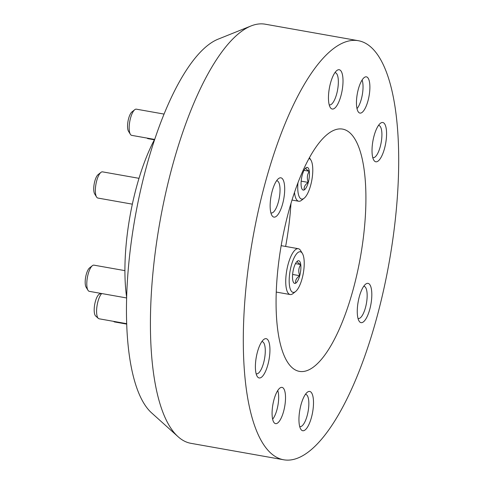 <?xml version="1.0" encoding="UTF-8"?>
<svg xmlns="http://www.w3.org/2000/svg" width="484" height="484" viewBox="0 0 484 484"><rect width="100%" height="100%" fill="white"/><g stroke="black" fill="none" stroke-linecap="round" stroke-linejoin="round"><path stroke-width="0.73" d="M362.092 80.005A16.625 5.409 -79.9 0 1 361.33 99.147A16.625 5.409 -79.9 0 1 357.017 108.646M277.725 390.546A16.625 5.409 -79.9 0 1 276.957 409.688A16.625 5.409 -79.9 0 1 272.643 419.192M290.963 203.407A123.045 40.009 -79.9 0 1 285.627 246.447M126.681 297.545A113.068 36.766 -79.9 0 1 154.801 138.993M283.812 459.8L190.92 443.326A212.833 69.206 -79.9 0 1 178.13 436.756L151.673 412.949A193.63 62.962 -79.9 0 1 135.127 217.274A193.63 62.962 -79.9 0 1 217.963 39.222L250.99 25.973A212.833 69.206 -79.9 0 1 265.256 24.2L358.154 40.674A212.833 69.206 -79.9 0 1 376.74 317.782A212.833 69.206 -79.9 0 1 283.812 459.8A212.833 69.206 -79.9 0 1 252.842 238.152A212.833 69.206 -79.9 0 1 358.154 40.674M178.13 436.756A212.833 69.206 -79.9 0 1 159.944 221.678A212.833 69.206 -79.9 0 1 250.99 25.973M353.217 289.287A123.045 40.009 -79.9 0 1 299.493 371.391A123.045 40.009 -79.9 0 1 281.585 243.252A123.045 40.009 -79.9 0 1 342.472 129.083A123.045 40.009 -79.9 0 1 353.217 289.287M283.618 411.352A18.41 5.983 -79.9 0 1 275.051 423.464A18.41 5.983 -79.9 0 1 272.903 404.467A18.41 5.983 -79.9 0 1 281.452 387.363A18.41 5.983 -79.9 0 1 283.618 411.352M282.65 203.806A19.953 6.486 -79.9 0 1 271.954 215.531A19.953 6.486 -79.9 0 1 271.034 196.341A19.953 6.486 -79.9 0 1 278.494 178.632A19.953 6.486 -79.9 0 1 284.314 183.799A19.953 6.486 -79.9 0 1 282.65 203.806M369.77 309.337A19.953 6.486 -79.9 0 1 359.074 321.061A19.953 6.486 -79.9 0 1 358.154 301.871A19.953 6.486 -79.9 0 1 365.62 284.168A19.953 6.486 -79.9 0 1 371.434 289.329A19.953 6.486 -79.9 0 1 369.77 309.337M384.526 148.485A19.953 6.486 -79.9 0 1 373.829 160.21A19.953 6.486 -79.9 0 1 372.91 141.019A19.953 6.486 -79.9 0 1 380.37 123.317A19.953 6.486 -79.9 0 1 386.19 128.478A19.953 6.486 -79.9 0 1 384.526 148.485M267.894 364.658A19.953 6.486 -79.9 0 1 257.198 376.383A19.953 6.486 -79.9 0 1 256.278 357.192A19.953 6.486 -79.9 0 1 263.744 339.484A19.953 6.486 -79.9 0 1 269.558 344.65A19.953 6.486 -79.9 0 1 267.894 364.658M340.96 95.717A19.953 6.486 -79.9 0 1 330.263 107.448A19.953 6.486 -79.9 0 1 329.35 88.251A19.953 6.486 -79.9 0 1 336.81 70.549A19.953 6.486 -79.9 0 1 342.63 75.71A19.953 6.486 -79.9 0 1 340.96 95.717M311.454 417.42A19.953 6.486 -79.9 0 1 300.758 429.151A19.953 6.486 -79.9 0 1 299.838 409.96A19.953 6.486 -79.9 0 1 307.304 392.252A19.953 6.486 -79.9 0 1 313.118 397.412A19.953 6.486 -79.9 0 1 311.454 417.42M367.991 100.811A18.41 5.983 -79.9 0 1 359.424 112.923A18.41 5.983 -79.9 0 1 357.277 93.92A18.41 5.983 -79.9 0 1 365.825 76.823A18.41 5.983 -79.9 0 1 367.991 100.811M305.404 394.369A16.353 5.318 -79.9 0 1 305.731 394.393A16.353 5.318 -79.9 0 1 307.159 415.683A16.353 5.318 -79.9 0 1 300.019 426.598A16.353 5.318 -79.9 0 1 299.705 426.507M334.91 72.667A16.353 5.318 -79.9 0 1 335.237 72.691A16.353 5.318 -79.9 0 1 336.664 93.981A16.353 5.318 -79.9 0 1 329.525 104.895A16.353 5.318 -79.9 0 1 329.211 104.804M261.844 341.601A16.353 5.318 -79.9 0 1 262.171 341.631A16.353 5.318 -79.9 0 1 263.599 362.915A16.353 5.318 -79.9 0 1 256.459 373.829A16.353 5.318 -79.9 0 1 256.139 373.739M378.47 125.435A16.353 5.318 -79.9 0 1 378.797 125.459A16.353 5.318 -79.9 0 1 380.224 146.749A16.353 5.318 -79.9 0 1 373.085 157.657A16.353 5.318 -79.9 0 1 372.771 157.572M363.72 286.286A16.353 5.318 -79.9 0 1 364.047 286.31A16.353 5.318 -79.9 0 1 365.474 307.6A16.353 5.318 -79.9 0 1 358.335 318.508A16.353 5.318 -79.9 0 1 358.015 318.424M276.594 180.75A16.353 5.318 -79.9 0 1 276.921 180.774A16.353 5.318 -79.9 0 1 278.348 202.064A16.353 5.318 -79.9 0 1 271.209 212.978A16.353 5.318 -79.9 0 1 270.895 212.887M126.754 324.111L114.587 321.951A13.304 4.326 -79.9 0 1 113.613 321.364M292.663 279.546A11.519 3.745 -79.9 0 1 293.685 268.402A11.519 3.745 -79.9 0 1 297.327 261.178A11.519 3.745 -79.9 0 1 297.727 260.912C296.861 261.796 297.866 263.012 300.745 264.567C298.531 267.924 298.192 271.639 299.723 275.711C296.51 277.858 295.167 280.357 295.682 283.201A11.519 3.745 -79.9 0 1 293.546 282.481A11.519 3.745 -79.9 0 1 292.663 279.546M297.727 260.912A11.519 3.745 -79.9 0 1 300.745 264.567A11.519 3.745 -79.9 0 1 299.723 275.711A11.519 3.745 -79.9 0 1 295.682 283.201M302.107 278.596A20.618 6.703 -79.9 0 1 295.591 291.519A20.618 6.703 -79.9 0 1 290.104 270.883A20.618 6.703 -79.9 0 1 302.355 253.392A20.618 6.703 -79.9 0 1 302.107 278.596M295.591 291.519L292.971 293.594A23.28 7.569 -79.9 0 1 290.164 294.538A23.28 7.569 -79.9 0 1 286.776 270.296A23.28 7.569 -79.9 0 1 298.295 248.697A23.28 7.569 -79.9 0 1 300.606 250.549L302.355 253.392M295.488 263.635L300.745 264.567M292.614 274.452L299.723 275.711M301.223 186.249A11.519 3.745 -79.9 0 1 302.246 175.105A11.519 3.745 -79.9 0 1 305.882 167.887A11.519 3.745 -79.9 0 1 306.281 167.615C305.416 168.499 306.426 169.721 309.3 171.276C307.092 174.633 306.747 178.348 308.278 182.42C305.071 184.567 303.722 187.06 304.236 189.903A11.519 3.745 -79.9 0 1 302.101 189.19A11.519 3.745 -79.9 0 1 301.223 186.249M306.281 167.615A11.519 3.745 -79.9 0 1 309.3 171.276A11.519 3.745 -79.9 0 1 308.278 182.42A11.519 3.745 -79.9 0 1 304.236 189.903M308.943 158.474A20.618 6.703 -79.9 0 1 310.909 160.101A20.618 6.703 -79.9 0 1 310.661 185.305A20.618 6.703 -79.9 0 1 304.152 198.228A20.618 6.703 -79.9 0 1 297.975 182.656M304.152 198.228L301.526 200.297A23.28 7.569 -79.9 0 1 298.719 201.241A23.28 7.569 -79.9 0 1 294.49 192.329M304.043 170.338L309.3 171.276M301.169 181.155L308.278 182.42M154.577 139.422L131.702 135.363A13.304 4.326 -79.9 0 1 130.377 134.304A13.304 4.326 -79.9 0 1 129.766 121.508A13.304 4.326 -79.9 0 1 134.74 109.705A13.304 4.326 -79.9 0 1 136.349 109.166L164.009 114.073M130.377 134.304L128.502 131.249A10.448 3.394 -79.9 0 1 128.018 121.2A10.448 3.394 -79.9 0 1 131.926 111.931L134.74 109.705M132.344 204.163L97.877 198.053A13.304 4.326 -79.9 0 1 96.558 196.994A13.304 4.326 -79.9 0 1 95.941 184.198A13.304 4.326 -79.9 0 1 100.92 172.395A13.304 4.326 -79.9 0 1 102.523 171.856L138.999 178.324M96.558 196.994L94.676 193.939A10.448 3.394 -79.9 0 1 94.198 183.89A10.448 3.394 -79.9 0 1 98.107 174.621L100.92 172.395M126.669 297.969L89.322 291.344A13.304 4.326 -79.9 0 1 87.997 290.291A13.304 4.326 -79.9 0 1 87.386 277.495A13.304 4.326 -79.9 0 1 92.359 265.692A13.304 4.326 -79.9 0 1 93.969 265.153L124.92 270.641M87.997 290.291L86.122 287.23A10.448 3.394 -79.9 0 1 85.644 277.187A10.448 3.394 -79.9 0 1 89.546 267.918L92.359 265.692M126.741 323.693L99.111 318.793A13.304 4.326 -79.9 0 1 98.312 318.381L95.669 316.004A11.38 3.703 -79.9 0 1 94.695 304.497A11.38 3.703 -79.9 0 1 99.565 294.03L101.065 293.431M98.312 318.381A13.304 4.326 -79.9 0 1 96.927 306.541A13.304 4.326 -79.9 0 1 101.707 293.54M154.372 139.797L148.05 138.678A13.304 4.326 -79.9 0 1 147.251 138.267A13.304 4.326 -79.9 0 1 147.076 138.091M298.295 248.697L281.168 245.66M290.164 294.538L276.285 292.076M310.909 160.101L309.403 157.639M298.719 201.241L291.985 200.049"/></g></svg>
